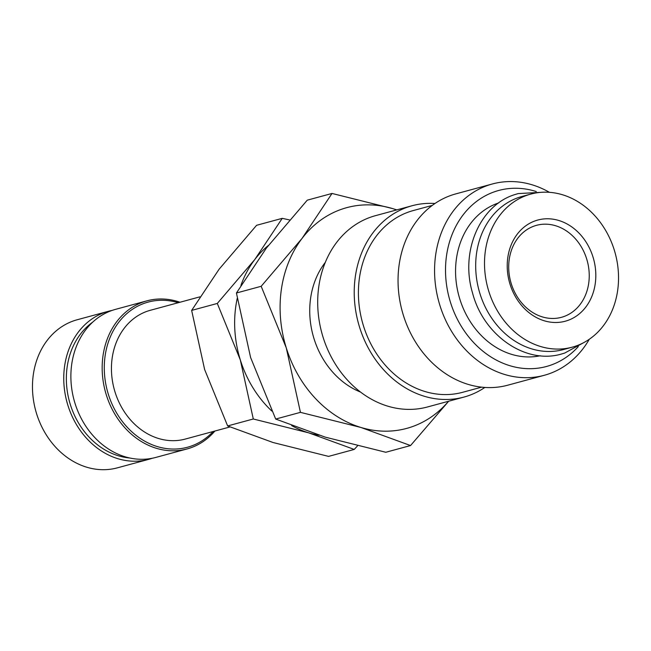 <?xml version="1.0" encoding="UTF-8"?>
<svg xmlns="http://www.w3.org/2000/svg" width="651" height="651" viewBox="0 0 651 651"><rect width="100%" height="100%" fill="white"/><g stroke="black" fill="none" stroke-linecap="round" stroke-linejoin="round"><path stroke-width="0.98" d="M530.768 194.096L521.956 196.488A79.3 66.02 74.8 0 0 519.132 197.334A79.3 66.02 74.8 0 0 479.462 292.006A79.3 66.02 74.8 0 0 563.457 349.554L572.27 347.162A79.3 66.02 74.8 0 0 575.093 346.316A79.3 66.02 74.8 0 0 614.764 251.652A79.3 66.02 74.8 0 0 530.768 194.096A79.3 66.02 74.8 0 0 527.945 194.942A79.3 66.02 74.8 0 0 488.283 289.614A79.3 66.02 74.8 0 0 572.27 347.162M484.84 387.451A99.123 82.522 -105.2 0 1 467.459 396.028A99.123 82.522 -105.2 0 1 463.935 397.086L427.406 406.989A99.123 82.522 -105.2 0 1 322.416 335.045A99.123 82.522 -105.2 0 1 371.998 216.71A99.123 82.522 -105.2 0 1 375.529 215.652L412.05 205.749A99.123 82.522 -105.2 0 1 434.966 203.503M463.935 397.086A99.123 82.522 -105.2 0 1 358.945 325.142A99.123 82.522 -105.2 0 1 408.527 206.806A99.123 82.522 -105.2 0 1 412.05 205.749M481.585 387.158L462.633 392.301A94.167 78.397 -105.2 0 1 362.892 323.954A94.167 78.397 -105.2 0 1 410 211.534A94.167 78.397 -105.2 0 1 413.352 210.533L432.297 205.391M589.269 339.277A99.123 82.522 -105.2 0 1 547.808 374.235A99.123 82.522 -105.2 0 1 544.277 375.293A99.123 82.522 -105.2 0 1 439.287 303.358A99.123 82.522 -105.2 0 1 488.868 185.022A99.123 82.522 -105.2 0 1 492.4 183.964A99.123 82.522 -105.2 0 1 549.42 192.322M544.277 375.293L507.756 385.197A99.123 82.522 -105.2 0 1 402.766 313.261A99.123 82.522 -105.2 0 1 452.347 194.926A99.123 82.522 -105.2 0 1 455.871 193.868L492.4 183.964M578.3 346.592A91.189 75.923 -105.2 0 1 549.688 365.52A91.189 75.923 -105.2 0 1 450.443 302.251A91.189 75.923 -105.2 0 1 495.468 191.443A91.189 75.923 -105.2 0 1 536.261 191.549M342.743 208.857A114.373 95.217 -105.2 0 1 392.537 208.572L332.018 193.453L302.064 238.396L261.173 286.294L286.269 347.846A114.373 95.217 -105.2 0 1 302.064 238.396A114.373 95.217 -105.2 0 1 342.743 208.857M448.531 401.26A114.373 95.217 -105.2 0 1 410.74 427.186A114.373 95.217 -105.2 0 1 360.947 427.471A114.373 95.217 -105.2 0 1 286.269 347.846L300.436 412.352L360.947 427.471L410.545 445.553L448.677 401.219M152.204 458.271A76.72 63.879 -105.2 0 1 151.398 458.54A76.72 63.879 -105.2 0 1 148.664 459.362L117.383 467.841A76.72 63.879 -105.2 0 1 36.122 412.156A76.72 63.879 -105.2 0 1 74.499 320.561A76.72 63.879 -105.2 0 1 77.225 319.747L108.514 311.259A76.72 63.879 -105.2 0 1 112.11 310.421M148.664 459.362A76.72 63.879 -105.2 0 1 67.403 403.677A76.72 63.879 -105.2 0 1 105.779 312.081A76.72 63.879 -105.2 0 1 108.514 311.259M214.911 431.027A76.72 63.879 -105.2 0 1 189.815 448.124A76.72 63.879 -105.2 0 1 187.081 448.946A76.72 63.879 -105.2 0 1 105.82 393.261A76.72 63.879 -105.2 0 1 144.196 301.665A76.72 63.879 -105.2 0 1 146.923 300.843A76.72 63.879 -105.2 0 1 179.985 302.251M187.081 448.946L155.801 457.425A76.72 63.879 -105.2 0 1 74.531 401.74A76.72 63.879 -105.2 0 1 112.916 310.145A76.72 63.879 -105.2 0 1 115.642 309.323L146.923 300.843M213.146 431.507A75.191 62.602 -105.2 0 1 190.173 446.44A75.191 62.602 -105.2 0 1 108.343 394.278A75.191 62.602 -105.2 0 1 145.474 302.902A75.191 62.602 -105.2 0 1 178.228 302.723M229.966 426.95L185.283 439.067A66.719 55.547 -105.2 0 1 114.617 390.641A66.719 55.547 -105.2 0 1 147.989 310.991A66.719 55.547 -105.2 0 1 150.365 310.283L199.833 296.864M534.805 225.84A47.653 39.678 -105.2 0 1 536.505 225.327A47.653 39.678 -105.2 0 1 586.974 259.92A47.653 39.678 -105.2 0 1 563.139 316.809A47.653 39.678 -105.2 0 1 561.447 317.314A47.653 39.678 -105.2 0 1 510.97 282.729A47.653 39.678 -105.2 0 1 534.805 225.84M535.936 220.599A52.422 43.641 -105.2 0 1 592.988 256.966A52.422 43.641 -105.2 0 1 567.102 320.666A52.422 43.641 -105.2 0 1 510.05 284.3A52.422 43.641 -105.2 0 1 535.936 220.599M129.704 457.987A73.653 61.324 -105.2 0 1 69.405 401.358A73.653 61.324 -105.2 0 1 92.841 322.033M360.508 392.057A79.3 66.02 -105.2 0 1 325.329 262.337M396.801 209.882L392.537 208.572A114.373 95.217 -105.2 0 1 396.654 209.923M410.545 445.553L385.799 452.266L325.28 437.147L275.69 419.057L250.602 357.513L236.427 293.007L266.389 248.064L307.272 200.166L332.018 193.453M300.436 412.352L275.69 419.057M261.173 286.294L236.427 293.007M540.216 355.763A79.3 66.02 -105.2 0 1 458.857 295.757A79.3 66.02 -105.2 0 1 498.756 202.876M289.483 219.908L282.241 218.345L254.777 259.537L217.304 303.447L240.3 359.865A104.844 87.283 -105.2 0 1 237.233 298.402M271.809 411.05A104.844 87.283 -105.2 0 1 240.3 359.865L253.296 418.992L308.761 432.858L354.225 449.434L357.521 445.862M240.919 285.423A104.844 87.283 -105.2 0 1 254.777 259.537A104.844 87.283 -105.2 0 1 268.391 245.468M319.234 435.275A104.844 87.283 -105.2 0 1 308.761 432.858A104.844 87.283 -105.2 0 1 291.656 425.599M354.225 449.434L328.568 456.392L273.094 442.525L227.638 425.949L204.634 369.532L191.646 310.405L219.11 269.213L256.592 225.295L282.241 218.345M253.296 418.992L227.638 425.949M217.304 303.447L191.646 310.405M543.178 192.216L518.204 193.583L515.161 194.494C479.966 205 459.988 251.53 472.536 292.95C483.514 335.582 525.943 364.788 561.691 353.965L564.726 353.045L583.939 342.524"/></g></svg>
